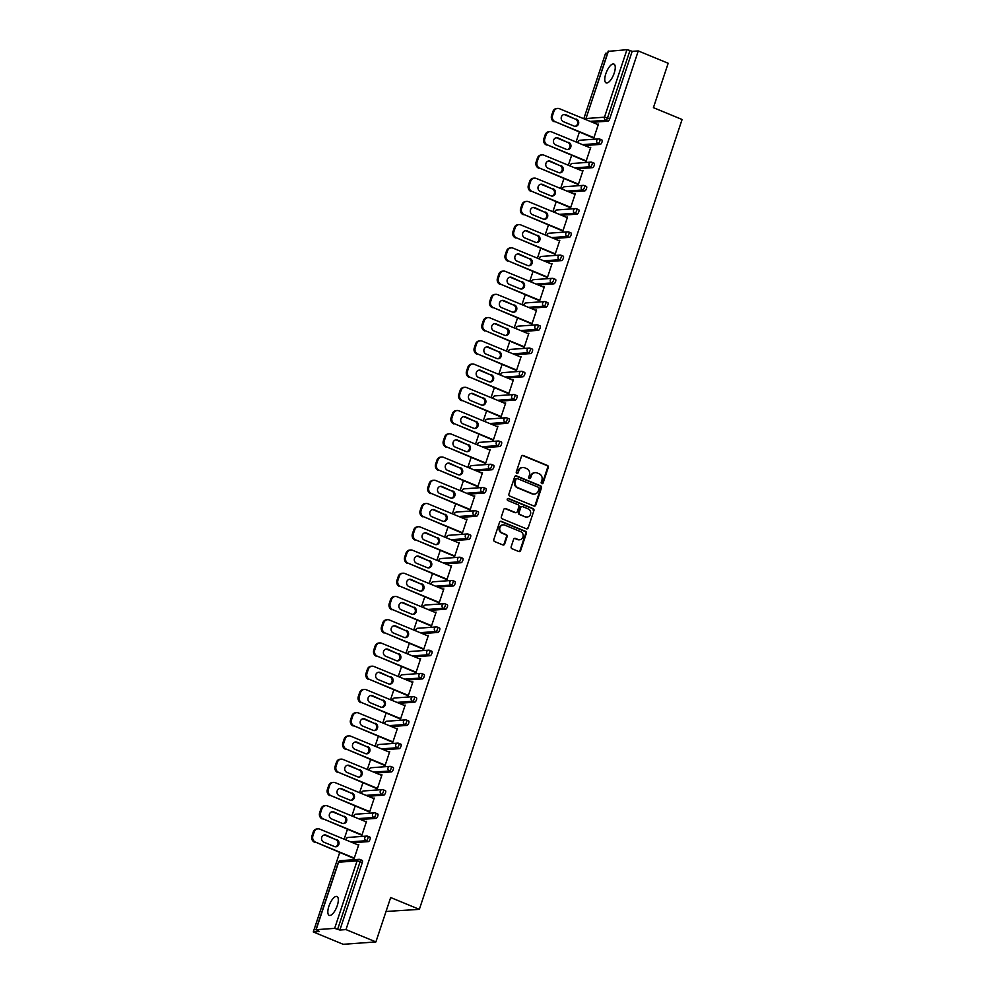 <?xml version="1.0" encoding="UTF-8"?>
<svg xmlns="http://www.w3.org/2000/svg" width="994" height="994" viewBox="0 0 994 994"><rect width="100%" height="100%" fill="white"/><g stroke="black" fill="none" stroke-linecap="round" stroke-linejoin="round"><path stroke-width="1.49" d="M541.817 483.643A1.093 0.994 85.8 0 0 543.097 483.009L548.266 467.478A1.566 1.429 85.8 0 0 547.421 465.465L523.279 455.513A1.566 1.429 85.8 0 0 521.452 456.42L516.284 471.951A1.093 0.994 85.8 0 0 517.302 473.43A1.093 0.994 85.8 0 0 518.16 472.734L518.831 470.721A5.007 4.56 85.8 0 1 524.683 467.801L526.696 468.634A5.007 4.56 85.8 0 1 529.429 475.082L528.758 477.095A1.093 0.994 85.8 0 0 529.777 478.574A1.093 0.994 85.8 0 0 530.634 477.865L531.305 475.865A5.007 4.56 85.8 0 1 537.145 472.945L539.158 473.778A5.007 4.56 85.8 0 1 541.892 480.226L541.221 482.239A1.093 0.994 85.8 0 0 541.817 483.643M541.916 483.68A1.093 0.994 85.8 0 0 542.451 483.059L547.619 467.528A1.566 1.429 85.8 0 0 546.762 465.503L522.633 455.55A1.566 1.429 85.8 0 0 522.359 455.476M516.979 473.392A1.093 0.994 85.8 0 0 517.514 472.771L518.831 470.721M529.442 478.536A1.093 0.994 85.8 0 0 529.976 477.915L531.305 475.865M337.264 905.633A10.201 3.814 -67.6 0 0 336.966 896.513A10.201 3.814 -67.6 0 0 328.89 906.242A10.201 3.814 -67.6 0 0 329.188 915.362A10.201 3.814 -67.6 0 0 337.264 905.633M614.193 73.158A10.201 3.814 -67.6 0 0 613.894 64.038A10.201 3.814 -67.6 0 0 605.818 73.767A10.201 3.814 -67.6 0 0 606.116 82.887A10.201 3.814 -67.6 0 0 614.193 73.158M511.164 546.712A1.566 1.429 85.8 0 0 512.022 548.725L518.793 551.521A1.566 1.429 85.8 0 0 520.62 550.601L526.36 533.356A1.566 1.429 85.8 0 0 525.503 531.33L501.374 521.378A1.566 1.429 85.8 0 0 499.547 522.297L493.807 539.543A1.566 1.429 85.8 0 0 494.652 541.568L502.84 544.936A1.566 1.429 85.8 0 0 504.666 544.029L507.114 536.648A1.566 1.429 85.8 0 0 506.269 534.623L502.206 532.958A4.187 3.814 85.8 0 1 503.212 524.869A4.187 3.814 85.8 0 1 504.815 525.13L520.694 531.678A4.187 3.814 85.8 0 1 519.7 539.767A4.187 3.814 85.8 0 1 518.098 539.506L515.451 538.413A1.566 1.429 85.8 0 0 513.625 539.32L511.164 546.712M638.272 50.93L668.179 63.268L653.418 107.663L682.095 119.491L419.344 909.361L390.667 897.532L375.894 941.927L345.987 929.589L638.272 50.93L632.159 51.377L629.972 50.47L607.52 117.963L609.707 118.858L632.159 51.377M533.915 506.033A1.566 1.429 85.8 0 0 535.741 505.126L541.481 487.868A1.566 1.429 85.8 0 0 540.624 485.855L516.495 475.902A1.566 1.429 85.8 0 0 514.668 476.822L508.928 494.068A1.566 1.429 85.8 0 0 509.785 496.081L533.915 506.033M533.915 510.618L528.174 527.864A1.566 1.429 85.8 0 1 526.348 528.783L502.218 518.831A1.566 1.429 85.8 0 1 501.361 516.805L503.821 509.425A1.566 1.429 85.8 0 1 505.648 508.518L515.439 512.556A1.566 1.429 85.8 0 0 517.265 511.637L518.893 506.741A1.566 1.429 85.8 0 0 518.036 504.728L507.847 500.529A1.093 0.994 85.8 0 1 508.108 498.416A1.093 0.994 85.8 0 1 508.53 498.479L533.07 508.593A1.566 1.429 85.8 0 1 533.915 510.618L528.174 527.864M386.02 911.473L419.344 909.361M608.34 51.34L626.941 49.7L629.972 50.47M607.545 53.167L605.57 53.303L583.801 118.746M375.894 941.927L343.191 944.3L313.284 931.962L339.687 852.579M345.987 929.589L339.873 930.036L334.655 928.359L316.142 929.701L319.397 931.515L313.284 931.962M344.148 839.197L347.428 829.331M351.876 815.95L355.156 806.097M359.604 792.715L362.885 782.85M367.333 769.48L370.613 759.615M375.061 746.233L378.341 736.368M382.802 722.998L386.082 713.133M390.53 699.751L393.81 689.898M398.259 676.516L401.539 666.651M405.987 653.269L409.267 643.416M413.728 630.034L417.008 620.169M421.456 606.787L424.736 596.934M429.184 583.553L432.465 573.687M436.913 560.318L440.193 550.452M444.641 537.071L447.921 527.218M452.382 513.836L455.662 503.97M460.11 490.589L463.39 480.736M467.839 467.354L471.119 457.488M475.567 444.107L478.847 434.254M483.295 420.872L486.575 411.007M491.036 397.637L494.316 387.772M498.764 374.39L502.045 364.525M506.493 351.155L509.773 341.29M514.221 327.908L517.501 318.055M521.962 304.673L525.242 294.808M529.69 281.426L532.97 271.573M537.419 258.192L540.699 248.326M545.147 234.944L548.427 225.091M552.875 211.71L556.155 201.844M560.616 188.475L563.896 178.609M568.344 165.228L571.625 155.375M576.073 141.993L579.353 132.127M598.313 124.536L597.469 124.188L598.45 124.113L593.741 138.265L592.958 137.744M362.077 860.382A2.386 0.895 112.4 0 1 362.251 860.406A2.386 0.895 112.4 0 1 362.313 862.543L360.126 861.649L337.687 929.129M339.873 930.036L362.313 862.543M609.707 118.858A2.386 0.895 112.4 0 1 607.98 121.169L592.412 122.299M369.805 837.147A2.386 0.895 112.4 0 1 369.979 837.172A2.386 0.895 112.4 0 1 370.054 839.309A2.386 0.895 112.4 0 1 368.327 841.607L352.746 842.738M377.546 813.9A2.386 0.895 112.4 0 1 377.708 813.924A2.386 0.895 112.4 0 1 377.782 816.062A2.386 0.895 112.4 0 1 376.055 818.373L360.487 819.503M385.274 790.665A2.386 0.895 112.4 0 1 385.436 790.69A2.386 0.895 112.4 0 1 385.51 792.827A2.386 0.895 112.4 0 1 383.783 795.138L368.215 796.269M393.003 767.418A2.386 0.895 112.4 0 1 393.177 767.443A2.386 0.895 112.4 0 1 393.239 769.592A2.386 0.895 112.4 0 1 391.512 771.891L375.943 773.021M400.731 744.183A2.386 0.895 112.4 0 1 400.905 744.208A2.386 0.895 112.4 0 1 400.967 746.345A2.386 0.895 112.4 0 1 399.253 748.656L383.672 749.787M408.459 720.948A2.386 0.895 112.4 0 1 408.633 720.973A2.386 0.895 112.4 0 1 408.708 723.11A2.386 0.895 112.4 0 1 406.981 725.409L391.4 726.539M416.2 697.701A2.386 0.895 112.4 0 1 416.362 697.726A2.386 0.895 112.4 0 1 416.436 699.863A2.386 0.895 112.4 0 1 414.709 702.174L399.141 703.305M423.929 674.466A2.386 0.895 112.4 0 1 424.09 674.491A2.386 0.895 112.4 0 1 424.165 676.628A2.386 0.895 112.4 0 1 422.438 678.927L406.869 680.058M431.657 651.219A2.386 0.895 112.4 0 1 431.831 651.244A2.386 0.895 112.4 0 1 431.893 653.381A2.386 0.895 112.4 0 1 430.166 655.692L414.597 656.823M439.385 627.984A2.386 0.895 112.4 0 1 439.559 628.009A2.386 0.895 112.4 0 1 439.621 630.146A2.386 0.895 112.4 0 1 437.907 632.445L422.326 633.588M447.126 604.737A2.386 0.895 112.4 0 1 447.288 604.762A2.386 0.895 112.4 0 1 447.362 606.899A2.386 0.895 112.4 0 1 445.635 609.21L430.054 610.341M454.854 581.502A2.386 0.895 112.4 0 1 455.016 581.527A2.386 0.895 112.4 0 1 455.09 583.664A2.386 0.895 112.4 0 1 453.363 585.975L437.795 587.106M462.583 558.255A2.386 0.895 112.4 0 1 462.744 558.28A2.386 0.895 112.4 0 1 462.819 560.43A2.386 0.895 112.4 0 1 461.092 562.728L445.523 563.859M470.311 535.02A2.386 0.895 112.4 0 1 470.485 535.045A2.386 0.895 112.4 0 1 470.547 537.182A2.386 0.895 112.4 0 1 468.82 539.493L453.252 540.624M478.039 511.786A2.386 0.895 112.4 0 1 478.213 511.811A2.386 0.895 112.4 0 1 478.276 513.948A2.386 0.895 112.4 0 1 476.561 516.246L460.98 517.377M485.78 488.539A2.386 0.895 112.4 0 1 485.942 488.563A2.386 0.895 112.4 0 1 486.016 490.701A2.386 0.895 112.4 0 1 484.289 493.012L468.708 494.142M493.509 465.304A2.386 0.895 112.4 0 1 493.67 465.329A2.386 0.895 112.4 0 1 493.745 467.466A2.386 0.895 112.4 0 1 492.018 469.764L476.449 470.895M501.237 442.057A2.386 0.895 112.4 0 1 501.411 442.082A2.386 0.895 112.4 0 1 501.473 444.219A2.386 0.895 112.4 0 1 499.746 446.53L484.177 447.66M508.965 418.822A2.386 0.895 112.4 0 1 509.139 418.847A2.386 0.895 112.4 0 1 509.201 420.984A2.386 0.895 112.4 0 1 507.487 423.295L491.906 424.426M516.694 395.575A2.386 0.895 112.4 0 1 516.868 395.6A2.386 0.895 112.4 0 1 516.942 397.749A2.386 0.895 112.4 0 1 515.215 400.048L499.634 401.178M524.434 372.34A2.386 0.895 112.4 0 1 524.596 372.365A2.386 0.895 112.4 0 1 524.67 374.502A2.386 0.895 112.4 0 1 522.943 376.813L507.375 377.944M532.163 349.105A2.386 0.895 112.4 0 1 532.324 349.13A2.386 0.895 112.4 0 1 532.399 351.267A2.386 0.895 112.4 0 1 530.672 353.566L515.103 354.696M539.891 325.858A2.386 0.895 112.4 0 1 540.065 325.883A2.386 0.895 112.4 0 1 540.127 328.02A2.386 0.895 112.4 0 1 538.4 330.331L522.832 331.462M547.619 302.623A2.386 0.895 112.4 0 1 547.793 302.648A2.386 0.895 112.4 0 1 547.856 304.785A2.386 0.895 112.4 0 1 546.141 307.084L530.56 308.215M555.348 279.376A2.386 0.895 112.4 0 1 555.522 279.401A2.386 0.895 112.4 0 1 555.596 281.538A2.386 0.895 112.4 0 1 553.869 283.849L538.288 284.98M563.089 256.141A2.386 0.895 112.4 0 1 563.25 256.166A2.386 0.895 112.4 0 1 563.325 258.303A2.386 0.895 112.4 0 1 561.598 260.602L546.029 261.745M570.817 232.894A2.386 0.895 112.4 0 1 570.978 232.919A2.386 0.895 112.4 0 1 571.053 235.056A2.386 0.895 112.4 0 1 569.326 237.367L553.757 238.498M578.545 209.659A2.386 0.895 112.4 0 1 578.719 209.684A2.386 0.895 112.4 0 1 578.781 211.821A2.386 0.895 112.4 0 1 577.054 214.132L561.486 215.263M586.274 186.412A2.386 0.895 112.4 0 1 586.448 186.437A2.386 0.895 112.4 0 1 586.51 188.587A2.386 0.895 112.4 0 1 584.795 190.885L569.214 192.016M594.014 163.178A2.386 0.895 112.4 0 1 594.176 163.202A2.386 0.895 112.4 0 1 594.25 165.339A2.386 0.895 112.4 0 1 592.523 167.651L576.942 168.781M601.743 139.943A2.386 0.895 112.4 0 1 601.904 139.968A2.386 0.895 112.4 0 1 601.979 142.105A2.386 0.895 112.4 0 1 600.252 144.403L584.683 145.534M585.23 160.978L586.013 161.5L590.722 147.348L589.678 147.597M577.502 184.225L578.284 184.747L582.993 170.595L581.95 170.844M569.773 207.46L570.556 207.982L575.265 193.83L574.221 194.078M562.032 230.707L562.815 231.229L567.524 217.077L566.493 217.326M554.304 253.942L555.087 254.464L559.796 240.312L558.752 240.56M546.576 277.177L547.359 277.711L552.068 263.559L551.024 263.808M538.847 300.424L539.63 300.946L544.339 286.794L543.296 287.042M531.119 323.659L531.902 324.181L536.598 310.029L535.567 310.277M523.378 346.906L524.161 347.428L528.87 333.276L527.839 333.524M515.65 370.141L516.433 370.663L521.142 356.511L520.098 356.759M507.922 393.388L508.704 393.91L513.413 379.758L512.37 380.006M500.193 416.623L500.976 417.145L505.685 402.992L504.641 403.241M492.465 439.857L493.248 440.392L497.944 426.24L496.913 426.488M484.724 463.105L485.507 463.626L490.216 449.474L489.185 449.723M476.996 486.339L477.779 486.874L482.488 472.722L481.444 472.97M469.267 509.587L470.05 510.108L474.759 495.956L473.716 496.205M461.539 532.821L462.322 533.343L467.031 519.191L465.987 519.44M453.798 556.068L454.581 556.59L459.29 542.438L458.259 542.687M446.07 579.303L446.853 579.825L451.562 565.673L450.518 565.921M438.342 602.55L439.124 603.072L443.833 588.92L442.79 589.169M430.613 625.785L431.396 626.307L436.105 612.155L435.061 612.403M422.885 649.02L423.668 649.554L428.377 635.402L427.333 635.651M415.144 672.267L415.927 672.789L420.636 658.637L419.605 658.885M407.416 695.502L408.199 696.024L412.908 681.872L411.864 682.12M399.687 718.749L400.47 719.271L405.179 705.119L404.136 705.367M391.959 741.984L392.742 742.506L397.451 728.354L396.407 728.602M384.231 765.231L385.013 765.753L389.71 751.601L388.679 751.849M376.49 788.466L377.273 788.987L381.982 774.835L380.951 775.084M368.762 811.7L369.544 812.235L374.253 798.083L373.21 798.331M361.033 834.948L361.816 835.469L366.525 821.317L365.481 821.566M353.305 858.182L354.088 858.717L358.797 844.565L357.753 844.813M589.74 147.423L590.585 147.771M582.012 170.67L582.857 171.005M574.284 193.905L575.116 194.252M566.543 217.139L567.388 217.487M558.814 240.386L559.659 240.734M551.086 263.621L551.931 263.969M543.358 286.868L544.203 287.216M535.629 310.103L536.462 310.451M527.889 333.35L528.733 333.698M520.16 356.585L521.005 356.933M512.432 379.82L513.277 380.168M504.703 403.067L505.536 403.415M496.963 426.302L497.808 426.65M489.234 449.549L490.079 449.897M481.506 472.784L482.351 473.132M473.778 496.031L474.623 496.379M466.049 519.266L466.882 519.613M458.309 542.513L459.153 542.848M450.58 565.748L451.425 566.095M442.852 588.982L443.697 589.33M435.123 612.229L435.968 612.577M427.395 635.464L428.228 635.812M419.654 658.711L420.499 659.059M411.926 681.946L412.771 682.294M404.198 705.193L405.043 705.541M396.469 728.428L397.302 728.776M388.741 751.663L389.573 752.011M381 774.91L381.845 775.258M373.272 798.145L374.117 798.493M365.543 821.392L366.388 821.74M357.815 844.627L358.648 844.975M534.909 472.672A5.007 4.56 85.8 0 0 530.647 475.902M522.434 467.528A5.007 4.56 85.8 0 0 518.185 470.771M534.188 506.12A1.566 1.429 85.8 0 0 535.095 505.176L540.835 487.917A1.566 1.429 85.8 0 0 539.978 485.904L515.849 475.952A1.566 1.429 85.8 0 0 515.575 475.877M539.071 488.713A1.093 0.994 85.8 0 0 538.475 487.296L517.29 478.561A1.093 0.994 85.8 0 0 516.01 479.195L515.302 481.32A5.007 4.56 85.8 0 0 518.036 487.768L532.523 493.745A5.007 4.56 85.8 0 0 538.363 490.825L539.071 488.713M516.545 478.574A1.093 0.994 85.8 0 0 515.364 479.245L516.01 479.195M534.113 494.068A5.007 4.56 85.8 0 1 531.865 493.782L517.389 487.818A5.007 4.56 85.8 0 1 514.656 481.369L515.364 479.245M526.621 528.858A1.566 1.429 85.8 0 0 527.528 527.913M515.712 512.631A1.566 1.429 85.8 0 1 514.78 512.593L505.002 508.568A1.566 1.429 85.8 0 0 504.728 508.481M533.269 510.655A1.566 1.429 85.8 0 0 532.411 508.642L507.872 498.528A1.093 0.994 85.8 0 0 507.785 498.491M525.59 516.743A4.187 3.814 85.8 0 0 530.672 513.438A4.187 3.814 85.8 0 0 528.199 508.916L522.596 506.605A1.566 1.429 85.8 0 0 520.769 507.524L519.141 512.419A1.566 1.429 85.8 0 0 519.999 514.432L524.944 516.793A4.187 3.814 85.8 0 0 526.87 517.004M521.676 506.58A1.566 1.429 85.8 0 0 520.123 507.561L520.769 507.524M524.944 516.793L519.34 514.482A1.566 1.429 85.8 0 1 518.483 512.469L520.123 507.561M519.377 539.779A4.187 3.814 85.8 0 1 517.439 539.556L514.793 538.462A1.566 1.429 85.8 0 0 514.519 538.388M502.877 524.907A4.187 3.814 85.8 0 0 501.56 533.008L502.206 532.958M503.101 545.01A1.566 1.429 85.8 0 0 504.008 544.078L506.468 536.685A1.566 1.429 85.8 0 0 505.611 534.673L501.56 533.008M519.054 551.595A1.566 1.429 85.8 0 0 519.961 550.651L525.702 533.393A1.566 1.429 85.8 0 0 524.844 531.38L500.715 521.428A1.566 1.429 85.8 0 0 500.442 521.353M552.9 111.564L551.558 115.59L552.54 115.515L553.882 111.49L552.9 111.564A4.784 4.361 -94.2 0 1 556.652 108.483L557.634 108.408A4.784 4.361 85.8 0 0 553.882 111.49M552.54 115.515A4.784 4.361 85.8 0 0 555.149 121.678L593.803 138.091M554.167 121.74A4.784 4.361 -94.2 0 1 551.558 115.59M563.859 114.546A3.74 3.417 -94.2 0 1 564.803 114.77L575.451 119.168A3.74 3.417 -94.2 0 1 575.041 126.325M557.634 108.408A4.784 4.361 85.8 0 1 559.46 108.706L598.251 124.71M555.149 121.678L593.94 137.669M576.433 119.094A3.74 3.417 -94.2 0 1 575.538 126.337A3.74 3.417 -94.2 0 1 574.11 126.101L563.449 121.703A3.74 3.417 -94.2 0 1 564.343 114.472A3.74 3.417 -94.2 0 1 565.785 114.708L575.451 119.168M545.172 134.799L543.83 138.825L544.811 138.75L546.153 134.737L545.172 134.799A4.784 4.361 -94.2 0 1 548.924 131.73L549.893 131.655A4.784 4.361 85.8 0 0 546.153 134.737M544.811 138.75A4.784 4.361 85.8 0 0 547.421 144.913L586.075 161.326M546.439 144.987A4.784 4.361 -94.2 0 1 543.83 138.825M556.131 137.781A3.74 3.417 -94.2 0 1 557.062 138.017L567.723 142.415A3.74 3.417 -94.2 0 1 567.313 149.572M549.893 131.655A4.784 4.361 85.8 0 1 551.732 131.953L590.523 147.944M547.421 144.913L586.212 160.904M568.705 142.341A3.74 3.417 -94.2 0 1 567.81 149.572A3.74 3.417 -94.2 0 1 566.369 149.336L555.721 144.95A3.74 3.417 -94.2 0 1 556.615 137.706A3.74 3.417 -94.2 0 1 558.044 137.942L567.723 142.415M537.431 158.046L536.101 162.059L537.083 161.997L538.413 157.971L537.431 158.046A4.784 4.361 -94.2 0 1 541.183 154.965L542.165 154.89A4.784 4.361 85.8 0 0 538.413 157.971M537.083 161.997A4.784 4.361 85.8 0 0 539.692 168.148L578.346 184.573M538.711 168.222A4.784 4.361 -94.2 0 1 536.101 162.059M548.39 161.028A3.74 3.417 -94.2 0 1 549.334 161.252L559.995 165.65A3.74 3.417 -94.2 0 1 559.585 172.807M542.165 154.89A4.784 4.361 85.8 0 1 544.004 155.188L582.795 171.192M539.692 168.148L578.483 184.151M560.976 165.576A3.74 3.417 -94.2 0 1 560.082 172.819A3.74 3.417 -94.2 0 1 558.64 172.583L547.992 168.185A3.74 3.417 -94.2 0 1 548.887 160.953A3.74 3.417 -94.2 0 1 550.316 161.19L559.995 165.65M529.703 181.281L528.373 185.306L529.342 185.232L530.684 181.206L529.703 181.281A4.784 4.361 -94.2 0 1 533.455 178.199L534.437 178.137A4.784 4.361 85.8 0 0 530.684 181.206M529.342 185.232A4.784 4.361 85.8 0 0 531.964 191.395L570.606 207.808M530.982 191.469A4.784 4.361 -94.2 0 1 528.373 185.306M540.661 184.263A3.74 3.417 -94.2 0 1 541.606 184.499L552.254 188.885A3.74 3.417 -94.2 0 1 551.856 196.054M534.437 178.137A4.784 4.361 85.8 0 1 536.275 178.435L575.066 194.426M531.964 191.395L570.755 207.386M553.236 188.823A3.74 3.417 -94.2 0 1 552.353 196.054A3.74 3.417 -94.2 0 1 550.912 195.818L540.251 191.432A3.74 3.417 -94.2 0 1 541.146 184.188A3.74 3.417 -94.2 0 1 542.587 184.424L552.254 188.885M521.974 204.528L520.632 208.541L521.614 208.479L522.956 204.453L521.974 204.528A4.784 4.361 -94.2 0 1 525.727 201.447L526.708 201.372A4.784 4.361 85.8 0 0 522.956 204.453M521.614 208.479A4.784 4.361 85.8 0 0 524.223 214.629L562.877 231.043M523.242 214.704A4.784 4.361 -94.2 0 1 520.632 208.541M532.933 207.51A3.74 3.417 -94.2 0 1 533.877 207.734L544.526 212.132A3.74 3.417 -94.2 0 1 544.128 219.289M526.708 201.372A4.784 4.361 85.8 0 1 528.535 201.67L567.326 217.674M524.223 214.629L563.014 230.633M545.507 212.057A3.74 3.417 -94.2 0 1 544.613 219.289A3.74 3.417 -94.2 0 1 543.184 219.065L532.523 214.667A3.74 3.417 -94.2 0 1 533.418 207.435A3.74 3.417 -94.2 0 1 534.859 207.671L544.526 212.132M514.246 227.763L512.904 231.788L513.886 231.714L515.227 227.688L514.246 227.763A4.784 4.361 -94.2 0 1 517.998 224.681L518.98 224.619A4.784 4.361 85.8 0 0 515.227 227.688M513.886 231.714A4.784 4.361 85.8 0 0 516.495 237.877L555.149 254.29M515.513 237.939A4.784 4.361 -94.2 0 1 512.904 231.788M525.205 230.745A3.74 3.417 -94.2 0 1 526.149 230.981L536.797 235.367A3.74 3.417 -94.2 0 1 536.387 242.536M518.98 224.619A4.784 4.361 85.8 0 1 520.806 224.917L559.597 240.908M516.495 237.877L555.286 253.868M537.779 235.305A3.74 3.417 -94.2 0 1 536.884 242.536A3.74 3.417 -94.2 0 1 535.455 242.3L524.795 237.901A3.74 3.417 -94.2 0 1 525.689 230.67A3.74 3.417 -94.2 0 1 527.131 230.906L536.797 235.367M506.518 250.997L505.176 255.023L506.157 254.949L507.499 250.935L506.518 250.997A4.784 4.361 -94.2 0 1 510.257 247.928L511.239 247.854A4.784 4.361 85.8 0 0 507.499 250.935M506.157 254.949A4.784 4.361 85.8 0 0 508.766 261.111L547.421 277.525M507.785 261.186A4.784 4.361 -94.2 0 1 505.176 255.023M517.464 253.992A3.74 3.417 -94.2 0 1 518.408 254.215L529.069 258.614A3.74 3.417 -94.2 0 1 528.659 265.771M511.239 247.854A4.784 4.361 85.8 0 1 513.078 248.152L551.869 264.155M508.766 261.111L547.557 277.115M530.051 258.539A3.74 3.417 -94.2 0 1 529.156 265.771A3.74 3.417 -94.2 0 1 527.715 265.547L517.066 261.149A3.74 3.417 -94.2 0 1 517.961 253.917A3.74 3.417 -94.2 0 1 519.39 254.141L529.069 258.614M498.777 274.245L497.447 278.27L498.429 278.196L499.758 274.17L498.777 274.245A4.784 4.361 -94.2 0 1 502.529 271.163L503.511 271.089A4.784 4.361 85.8 0 0 499.758 274.17M498.429 278.196A4.784 4.361 85.8 0 0 501.038 284.359L539.692 300.772M500.057 284.421A4.784 4.361 -94.2 0 1 497.447 278.27M509.736 277.227A3.74 3.417 -94.2 0 1 510.68 277.463L521.341 281.849A3.74 3.417 -94.2 0 1 520.931 289.005M503.511 271.089A4.784 4.361 85.8 0 1 505.35 271.387L544.14 287.39M501.038 284.359L539.829 300.35M522.322 281.774A3.74 3.417 -94.2 0 1 521.428 289.018A3.74 3.417 -94.2 0 1 519.986 288.782L509.338 284.383A3.74 3.417 -94.2 0 1 510.233 277.152A3.74 3.417 -94.2 0 1 511.661 277.388L521.341 281.849M491.048 297.479L489.707 301.505L490.688 301.43L492.03 297.417L491.048 297.479A4.784 4.361 -94.2 0 1 494.801 294.41L495.782 294.336A4.784 4.361 85.8 0 0 492.03 297.417M490.688 301.43A4.784 4.361 85.8 0 0 493.31 307.593L531.952 324.007M492.328 307.668A4.784 4.361 -94.2 0 1 489.707 301.505M502.007 300.461A3.74 3.417 -94.2 0 1 502.952 300.697L513.6 305.096A3.74 3.417 -94.2 0 1 513.202 312.253M495.782 294.336A4.784 4.361 85.8 0 1 497.621 294.634L536.412 310.625M493.31 307.593L532.101 323.597M514.581 305.021A3.74 3.417 -94.2 0 1 513.687 312.253A3.74 3.417 -94.2 0 1 512.258 312.017L501.597 307.631A3.74 3.417 -94.2 0 1 502.492 300.387A3.74 3.417 -94.2 0 1 503.933 300.623L513.6 305.096M483.32 320.727L481.978 324.752L482.96 324.678L484.302 320.652L483.32 320.727A4.784 4.361 -94.2 0 1 487.072 317.645L488.054 317.571A4.784 4.361 85.8 0 0 484.302 320.652M482.96 324.678A4.784 4.361 85.8 0 0 485.569 330.828L524.223 347.254M484.587 330.903A4.784 4.361 -94.2 0 1 481.978 324.752M494.279 323.709A3.74 3.417 -94.2 0 1 495.223 323.932L505.871 328.331A3.74 3.417 -94.2 0 1 505.474 335.487M488.054 317.571A4.784 4.361 85.8 0 1 489.88 317.869L528.671 333.872M485.569 330.828L524.36 346.831M506.853 328.256A3.74 3.417 -94.2 0 1 505.958 335.5A3.74 3.417 -94.2 0 1 504.53 335.264L493.869 330.865A3.74 3.417 -94.2 0 1 494.763 323.634A3.74 3.417 -94.2 0 1 496.205 323.87L505.871 328.331M475.592 343.961L474.25 347.987L475.231 347.912L476.573 343.887L475.592 343.961A4.784 4.361 -94.2 0 1 479.344 340.892L480.326 340.818A4.784 4.361 85.8 0 0 476.573 343.887M475.231 347.912A4.784 4.361 85.8 0 0 477.841 354.075L516.495 370.489M476.859 354.15A4.784 4.361 -94.2 0 1 474.25 347.987M486.551 346.943A3.74 3.417 -94.2 0 1 487.495 347.179L498.143 351.565A3.74 3.417 -94.2 0 1 497.733 358.735M480.326 340.818A4.784 4.361 85.8 0 1 482.152 341.116L520.943 357.107M477.841 354.075L516.631 370.066M499.125 351.503A3.74 3.417 -94.2 0 1 498.23 358.735A3.74 3.417 -94.2 0 1 496.789 358.499L486.141 354.112A3.74 3.417 -94.2 0 1 487.035 346.869A3.74 3.417 -94.2 0 1 488.464 347.105L498.143 351.565M467.863 367.208L466.521 371.222L467.503 371.16L468.833 367.134L467.863 367.208A4.784 4.361 -94.2 0 1 471.603 364.127L472.585 364.053A4.784 4.361 85.8 0 0 468.833 367.134M467.503 371.16A4.784 4.361 85.8 0 0 470.112 377.31L508.766 393.736M469.131 377.385A4.784 4.361 -94.2 0 1 466.521 371.222M478.81 370.19A3.74 3.417 -94.2 0 1 479.754 370.414L490.415 374.813A3.74 3.417 -94.2 0 1 490.005 381.969M472.585 364.053A4.784 4.361 85.8 0 1 474.424 364.351L513.215 380.354M470.112 377.31L508.903 393.313M491.396 374.738A3.74 3.417 -94.2 0 1 490.502 381.982A3.74 3.417 -94.2 0 1 489.06 381.746L478.412 377.347A3.74 3.417 -94.2 0 1 479.307 370.116A3.74 3.417 -94.2 0 1 480.736 370.352L490.415 374.813M460.123 390.443L458.793 394.469L459.775 394.394L461.104 390.369L460.123 390.443A4.784 4.361 -94.2 0 1 463.875 387.362L464.857 387.3A4.784 4.361 85.8 0 0 461.104 390.369M459.775 394.394A4.784 4.361 85.8 0 0 462.384 400.557L501.026 416.971M461.402 400.632A4.784 4.361 -94.2 0 1 458.793 394.469M471.081 393.425A3.74 3.417 -94.2 0 1 472.026 393.661L482.686 398.047A3.74 3.417 -94.2 0 1 482.276 405.217M464.857 387.3A4.784 4.361 85.8 0 1 466.695 387.598L505.486 403.589M462.384 400.557L501.175 416.548M483.656 397.985A3.74 3.417 -94.2 0 1 482.773 405.217A3.74 3.417 -94.2 0 1 481.332 404.98L470.684 400.594A3.74 3.417 -94.2 0 1 471.566 393.351A3.74 3.417 -94.2 0 1 473.007 393.587L482.686 398.047M452.394 413.69L451.052 417.704L452.034 417.642L453.376 413.616L452.394 413.69A4.784 4.361 -94.2 0 1 456.147 410.609L457.128 410.534A4.784 4.361 85.8 0 0 453.376 413.616M452.034 417.642A4.784 4.361 85.8 0 0 454.643 423.792L493.297 440.205M453.674 423.866A4.784 4.361 -94.2 0 1 451.052 417.704M463.353 416.672A3.74 3.417 -94.2 0 1 464.297 416.896L474.946 421.294A3.74 3.417 -94.2 0 1 474.548 428.451M457.128 410.534A4.784 4.361 85.8 0 1 458.955 410.833L497.745 426.836M454.643 423.792L493.434 439.795M475.927 421.22A3.74 3.417 -94.2 0 1 475.033 428.451A3.74 3.417 -94.2 0 1 473.604 428.228L462.943 423.829A3.74 3.417 -94.2 0 1 463.838 416.598A3.74 3.417 -94.2 0 1 465.279 416.821L474.946 421.294M444.666 436.925L443.324 440.951L444.306 440.876L445.647 436.851L444.666 436.925A4.784 4.361 -94.2 0 1 448.418 433.844L449.4 433.782A4.784 4.361 85.8 0 0 445.647 436.851M444.306 440.876A4.784 4.361 85.8 0 0 446.915 447.039L485.569 463.452M445.933 447.101A4.784 4.361 -94.2 0 1 443.324 440.951M455.625 439.907A3.74 3.417 -94.2 0 1 456.569 440.143L467.217 444.529A3.74 3.417 -94.2 0 1 466.807 451.698M449.4 433.782A4.784 4.361 85.8 0 1 451.226 434.08L490.017 450.071M446.915 447.039L485.706 463.03M468.199 444.455A3.74 3.417 -94.2 0 1 467.304 451.698A3.74 3.417 -94.2 0 1 465.875 451.462L455.215 447.064A3.74 3.417 -94.2 0 1 456.109 439.833A3.74 3.417 -94.2 0 1 457.551 440.069L467.217 444.529M436.938 460.16L435.596 464.186L436.577 464.111L437.919 460.098L436.938 460.16A4.784 4.361 -94.2 0 1 440.69 457.091L441.671 457.016A4.784 4.361 85.8 0 0 437.919 460.098M436.577 464.111A4.784 4.361 85.8 0 0 439.186 470.274L477.841 486.687M438.205 470.348A4.784 4.361 -94.2 0 1 435.596 464.186M447.896 463.154A3.74 3.417 -94.2 0 1 448.828 463.378L459.489 467.776A3.74 3.417 -94.2 0 1 459.079 474.933M441.671 457.016A4.784 4.361 85.8 0 1 443.498 457.315L482.289 473.306M439.186 470.274L477.977 486.277M460.471 467.702A3.74 3.417 -94.2 0 1 459.576 474.933A3.74 3.417 -94.2 0 1 458.135 474.697L447.486 470.311A3.74 3.417 -94.2 0 1 448.381 463.08A3.74 3.417 -94.2 0 1 449.81 463.303L459.489 467.776M429.197 483.407L427.867 487.433L428.849 487.358L430.178 483.332L429.197 483.407A4.784 4.361 -94.2 0 1 432.949 480.326L433.931 480.251A4.784 4.361 85.8 0 0 430.178 483.332M428.849 487.358A4.784 4.361 85.8 0 0 431.458 493.521L470.112 509.934M430.477 493.583A4.784 4.361 -94.2 0 1 427.867 487.433M440.156 486.389A3.74 3.417 -94.2 0 1 441.1 486.613L451.761 491.011A3.74 3.417 -94.2 0 1 451.351 498.168M433.931 480.251A4.784 4.361 85.8 0 1 435.77 480.549L474.56 496.553M431.458 493.521L470.249 509.512M452.742 490.937A3.74 3.417 -94.2 0 1 451.848 498.18A3.74 3.417 -94.2 0 1 450.406 497.944L439.758 493.546A3.74 3.417 -94.2 0 1 440.653 486.314A3.74 3.417 -94.2 0 1 442.082 486.551L451.761 491.011M421.468 506.642L420.139 510.667L421.108 510.593L422.45 506.58L421.468 506.642A4.784 4.361 -94.2 0 1 425.221 503.573L426.202 503.498A4.784 4.361 85.8 0 0 422.45 506.58M421.108 510.593A4.784 4.361 85.8 0 0 423.73 516.756L462.372 533.169M422.748 516.83A4.784 4.361 -94.2 0 1 420.139 510.667M432.427 509.624A3.74 3.417 -94.2 0 1 433.372 509.86L444.02 514.258A3.74 3.417 -94.2 0 1 443.622 521.415M426.202 503.498A4.784 4.361 85.8 0 1 428.041 503.796L466.832 519.787M423.73 516.756L462.521 532.747M445.001 514.184A3.74 3.417 -94.2 0 1 444.119 521.415A3.74 3.417 -94.2 0 1 442.678 521.179L432.03 516.793A3.74 3.417 -94.2 0 1 432.912 509.549A3.74 3.417 -94.2 0 1 434.353 509.785L444.02 514.258M413.74 529.889L412.398 533.902L413.38 533.84L414.722 529.814L413.74 529.889A4.784 4.361 -94.2 0 1 417.492 526.808L418.474 526.733A4.784 4.361 85.8 0 0 414.722 529.814M413.38 533.84A4.784 4.361 85.8 0 0 415.989 539.99L454.643 556.416M415.007 540.065A4.784 4.361 -94.2 0 1 412.398 533.902M424.699 532.871A3.74 3.417 -94.2 0 1 425.643 533.095L436.291 537.493A3.74 3.417 -94.2 0 1 435.894 544.65M418.474 526.733A4.784 4.361 85.8 0 1 420.3 527.031L459.091 543.035M415.989 539.99L454.78 555.994M437.273 537.419A3.74 3.417 -94.2 0 1 436.378 544.662A3.74 3.417 -94.2 0 1 434.95 544.426L424.289 540.028A3.74 3.417 -94.2 0 1 425.183 532.796A3.74 3.417 -94.2 0 1 426.625 533.033L436.291 537.493M406.012 553.124L404.67 557.149L405.651 557.075L406.993 553.049L406.012 553.124A4.784 4.361 -94.2 0 1 409.764 550.042L410.746 549.98A4.784 4.361 85.8 0 0 406.993 553.049M405.651 557.075A4.784 4.361 85.8 0 0 408.261 563.238L446.915 579.651M407.279 563.312A4.784 4.361 -94.2 0 1 404.67 557.149M416.971 556.106A3.74 3.417 -94.2 0 1 417.915 556.342L428.563 560.728A3.74 3.417 -94.2 0 1 428.153 567.897M410.746 549.98A4.784 4.361 85.8 0 1 412.572 550.278L451.363 566.269M408.261 563.238L447.051 579.229M429.545 560.666A3.74 3.417 -94.2 0 1 428.65 567.897A3.74 3.417 -94.2 0 1 427.221 567.661L416.561 563.275A3.74 3.417 -94.2 0 1 417.455 556.031A3.74 3.417 -94.2 0 1 418.896 556.267L428.563 560.728M398.283 576.371L396.941 580.384L397.923 580.322L399.265 576.296L398.283 576.371A4.784 4.361 -94.2 0 1 402.036 573.289L403.005 573.215A4.784 4.361 85.8 0 0 399.265 576.296M397.923 580.322A4.784 4.361 85.8 0 0 400.532 586.472L439.186 602.886M399.551 586.547A4.784 4.361 -94.2 0 1 396.941 580.384M409.242 579.353A3.74 3.417 -94.2 0 1 410.174 579.577L420.835 583.975A3.74 3.417 -94.2 0 1 420.425 591.132M403.005 573.215A4.784 4.361 85.8 0 1 404.844 573.513L443.635 589.517M400.532 586.472L439.323 602.476M421.816 583.9A3.74 3.417 -94.2 0 1 420.922 591.132A3.74 3.417 -94.2 0 1 419.48 590.908L408.832 586.51A3.74 3.417 -94.2 0 1 409.727 579.278A3.74 3.417 -94.2 0 1 411.156 579.514L420.835 583.975M390.543 599.606L389.213 603.631L390.195 603.557L391.524 599.531L390.543 599.606A4.784 4.361 -94.2 0 1 394.295 596.524L395.277 596.462A4.784 4.361 85.8 0 0 391.524 599.531M390.195 603.557A4.784 4.361 85.8 0 0 392.804 609.72L431.458 626.133M391.822 609.782A4.784 4.361 -94.2 0 1 389.213 603.631M401.501 602.588A3.74 3.417 -94.2 0 1 402.446 602.824L413.106 607.21A3.74 3.417 -94.2 0 1 412.696 614.379M395.277 596.462A4.784 4.361 85.8 0 1 397.115 596.76L435.906 612.751M392.804 609.72L431.595 625.711M414.088 607.148A3.74 3.417 -94.2 0 1 413.193 614.379A3.74 3.417 -94.2 0 1 411.752 614.143L401.104 609.744A3.74 3.417 -94.2 0 1 401.998 602.513A3.74 3.417 -94.2 0 1 403.427 602.749L413.106 607.21M382.814 622.84L381.472 626.866L382.454 626.792L383.796 622.778L382.814 622.84A4.784 4.361 -94.2 0 1 386.567 619.771L387.548 619.697A4.784 4.361 85.8 0 0 383.796 622.778M382.454 626.792A4.784 4.361 85.8 0 0 385.076 632.954L423.717 649.368M384.094 633.029A4.784 4.361 -94.2 0 1 381.472 626.866M393.773 625.835A3.74 3.417 -94.2 0 1 394.717 626.058L405.366 630.457A3.74 3.417 -94.2 0 1 404.968 637.614M387.548 619.697A4.784 4.361 85.8 0 1 389.387 619.995L428.178 635.998M385.076 632.954L423.866 648.958M406.347 630.382A3.74 3.417 -94.2 0 1 405.453 637.614A3.74 3.417 -94.2 0 1 404.024 637.39L393.363 632.992A3.74 3.417 -94.2 0 1 394.258 625.76A3.74 3.417 -94.2 0 1 395.699 625.984L405.366 630.457M375.086 646.088L373.744 650.113L374.726 650.039L376.067 646.013L375.086 646.088A4.784 4.361 -94.2 0 1 378.838 643.006L379.82 642.932A4.784 4.361 85.8 0 0 376.067 646.013M374.726 650.039A4.784 4.361 85.8 0 0 377.335 656.202L415.989 672.615M376.353 656.264A4.784 4.361 -94.2 0 1 373.744 650.113M386.045 649.07A3.74 3.417 -94.2 0 1 386.989 649.306L397.637 653.692A3.74 3.417 -94.2 0 1 397.24 660.848M379.82 642.932A4.784 4.361 85.8 0 1 381.646 643.23L420.437 659.233M377.335 656.202L416.126 672.192M398.619 653.617A3.74 3.417 -94.2 0 1 397.724 660.861A3.74 3.417 -94.2 0 1 396.295 660.625L385.635 656.226A3.74 3.417 -94.2 0 1 386.529 648.995A3.74 3.417 -94.2 0 1 387.971 649.231L397.637 653.692M367.358 669.322L366.016 673.348L366.997 673.273L368.339 669.26L367.358 669.322A4.784 4.361 -94.2 0 1 371.11 666.253L372.091 666.179A4.784 4.361 85.8 0 0 368.339 669.26M366.997 673.273A4.784 4.361 85.8 0 0 369.606 679.436L408.261 695.85M368.625 679.511A4.784 4.361 -94.2 0 1 366.016 673.348M378.316 672.304A3.74 3.417 -94.2 0 1 379.261 672.54L389.909 676.939A3.74 3.417 -94.2 0 1 389.499 684.096M372.091 666.179A4.784 4.361 85.8 0 1 373.918 666.477L412.709 682.468M369.606 679.436L408.397 695.44M390.891 676.864A3.74 3.417 -94.2 0 1 389.996 684.096A3.74 3.417 -94.2 0 1 388.555 683.86L377.906 679.474A3.74 3.417 -94.2 0 1 378.801 672.23A3.74 3.417 -94.2 0 1 380.23 672.466L389.909 676.939M359.629 692.569L358.287 696.595L359.269 696.521L360.598 692.495L359.629 692.569A4.784 4.361 -94.2 0 1 363.369 689.488L364.351 689.414A4.784 4.361 85.8 0 0 360.598 692.495M359.269 696.521A4.784 4.361 85.8 0 0 361.878 702.671L400.532 719.097M360.897 702.746A4.784 4.361 -94.2 0 1 358.287 696.595M370.576 695.551A3.74 3.417 -94.2 0 1 371.52 695.775L382.181 700.174A3.74 3.417 -94.2 0 1 381.771 707.33M364.351 689.414A4.784 4.361 85.8 0 1 366.19 689.712L404.98 705.715M361.878 702.671L400.669 718.674M383.162 700.099A3.74 3.417 -94.2 0 1 382.268 707.343A3.74 3.417 -94.2 0 1 380.826 707.107L370.178 702.708A3.74 3.417 -94.2 0 1 371.073 695.477A3.74 3.417 -94.2 0 1 372.502 695.713L382.181 700.174M351.888 715.804L350.559 719.83L351.541 719.755L352.87 715.73L351.888 715.804A4.784 4.361 -94.2 0 1 355.641 712.735L356.622 712.661A4.784 4.361 85.8 0 0 352.87 715.73M351.541 719.755A4.784 4.361 85.8 0 0 354.15 725.918L392.804 742.332M353.168 725.993A4.784 4.361 -94.2 0 1 350.559 719.83M362.847 718.786A3.74 3.417 -94.2 0 1 363.792 719.022L374.452 723.408A3.74 3.417 -94.2 0 1 374.042 730.578M356.622 712.661A4.784 4.361 85.8 0 1 358.461 712.959L397.252 728.95M354.15 725.918L392.941 741.909M375.434 723.346A3.74 3.417 -94.2 0 1 374.539 730.578A3.74 3.417 -94.2 0 1 373.098 730.341L362.45 725.955A3.74 3.417 -94.2 0 1 363.344 718.712A3.74 3.417 -94.2 0 1 364.773 718.948L374.452 723.408M344.16 739.051L342.818 743.065L343.8 743.003L345.142 738.977L344.16 739.051A4.784 4.361 -94.2 0 1 347.912 735.97L348.894 735.895A4.784 4.361 85.8 0 0 345.142 738.977M343.8 743.003A4.784 4.361 85.8 0 0 346.421 749.153L385.063 765.579M345.44 749.227A4.784 4.361 -94.2 0 1 342.818 743.065M355.119 742.033A3.74 3.417 -94.2 0 1 356.063 742.257L366.711 746.656A3.74 3.417 -94.2 0 1 366.314 753.812M348.894 735.895A4.784 4.361 85.8 0 1 350.733 736.194L389.524 752.197M346.421 749.153L385.212 765.156M367.693 746.581A3.74 3.417 -94.2 0 1 366.798 753.825A3.74 3.417 -94.2 0 1 365.37 753.589L354.709 749.19A3.74 3.417 -94.2 0 1 355.603 741.959A3.74 3.417 -94.2 0 1 357.045 742.195L366.711 746.656M336.432 762.286L335.09 766.312L336.071 766.237L337.413 762.212L336.432 762.286A4.784 4.361 -94.2 0 1 340.184 759.205L341.166 759.143A4.784 4.361 85.8 0 0 337.413 762.212M336.071 766.237A4.784 4.361 85.8 0 0 338.681 772.4L377.335 788.814M337.699 772.475A4.784 4.361 -94.2 0 1 335.09 766.312M347.391 765.268A3.74 3.417 -94.2 0 1 348.335 765.504L358.983 769.89A3.74 3.417 -94.2 0 1 358.586 777.059M341.166 759.143A4.784 4.361 85.8 0 1 342.992 759.441L381.783 775.432M338.681 772.4L377.471 788.391M359.965 769.828A3.74 3.417 -94.2 0 1 359.07 777.059A3.74 3.417 -94.2 0 1 357.641 776.823L346.981 772.437A3.74 3.417 -94.2 0 1 347.875 765.194A3.74 3.417 -94.2 0 1 349.316 765.43L358.983 769.89M328.703 785.533L327.361 789.547L328.343 789.484L329.685 785.459L328.703 785.533A4.784 4.361 -94.2 0 1 332.456 782.452L333.437 782.377A4.784 4.361 85.8 0 0 329.685 785.459M328.343 789.484A4.784 4.361 85.8 0 0 330.952 795.635L369.606 812.048M329.971 795.709A4.784 4.361 -94.2 0 1 327.361 789.547M339.662 788.515A3.74 3.417 -94.2 0 1 340.594 788.739L351.255 793.137A3.74 3.417 -94.2 0 1 350.845 800.294M333.437 782.377A4.784 4.361 85.8 0 1 335.264 782.676L374.055 798.679M330.952 795.635L369.743 811.638M352.236 793.063A3.74 3.417 -94.2 0 1 351.342 800.294A3.74 3.417 -94.2 0 1 349.9 800.071L339.252 795.672A3.74 3.417 -94.2 0 1 340.147 788.441A3.74 3.417 -94.2 0 1 341.576 788.664L351.255 793.137M320.963 808.768L319.633 812.794L320.615 812.719L321.944 808.694L320.963 808.768A4.784 4.361 -94.2 0 1 324.715 805.687L325.697 805.625A4.784 4.361 85.8 0 0 321.944 808.694M320.615 812.719A4.784 4.361 85.8 0 0 323.224 818.882L361.878 835.295M322.242 818.944A4.784 4.361 -94.2 0 1 319.633 812.794M331.921 811.75A3.74 3.417 -94.2 0 1 332.866 811.986L343.526 816.372A3.74 3.417 -94.2 0 1 343.116 823.541M325.697 805.625A4.784 4.361 85.8 0 1 327.535 805.923L366.326 821.914M323.224 818.882L362.015 834.873M344.508 816.298A3.74 3.417 -94.2 0 1 343.613 823.541A3.74 3.417 -94.2 0 1 342.172 823.305L331.524 818.907A3.74 3.417 -94.2 0 1 332.418 811.676A3.74 3.417 -94.2 0 1 333.847 811.912L343.526 816.372M313.234 832.003L311.905 836.029L312.886 835.954L314.216 831.941L313.234 832.003A4.784 4.361 -94.2 0 1 316.987 828.934L317.968 828.859A4.784 4.361 85.8 0 0 314.216 831.941M312.886 835.954A4.784 4.361 85.8 0 0 315.496 842.117L354.137 858.53M314.514 842.191A4.784 4.361 -94.2 0 1 311.905 836.029M324.193 834.997A3.74 3.417 -94.2 0 1 325.137 835.221L335.798 839.619A3.74 3.417 -94.2 0 1 335.388 846.776M317.968 828.859A4.784 4.361 85.8 0 1 319.807 829.158L358.598 845.149M315.496 842.117L354.286 858.12M336.767 839.545A3.74 3.417 -94.2 0 1 335.885 846.776A3.74 3.417 -94.2 0 1 334.444 846.54L323.796 842.154A3.74 3.417 -94.2 0 1 324.678 834.923A3.74 3.417 -94.2 0 1 326.119 835.146L335.798 839.619M542.451 483.059L543.097 483.009M517.514 472.771L518.16 472.734M529.976 477.915L530.634 477.865M608.44 51.042L585.988 118.534L604.489 117.18L626.941 49.7M608.216 51.141L585.988 118.534A2.386 2.174 85.8 0 0 585.864 119.603M607.98 121.169L605.793 120.262A2.386 2.174 85.8 0 1 604.489 117.18L607.52 117.963A2.386 0.895 112.4 0 1 605.793 120.262L590.225 121.392M334.655 928.359L357.107 860.866L338.594 862.22L316.142 929.701M362.251 860.406L360.064 859.512A2.386 0.895 -67.6 0 1 360.126 861.649L357.107 860.866A2.386 2.174 -94.2 0 1 358.983 859.338L340.47 860.68A2.386 2.174 -94.2 0 0 338.594 862.22L338.494 862.506M600.252 144.403L598.065 143.509A2.386 0.895 112.4 0 0 599.792 141.198A2.386 0.895 -67.6 0 0 599.717 139.061A2.386 0.895 -67.6 0 0 599.556 139.036A2.386 2.174 -94.2 0 0 598.636 138.887L580.136 140.229A2.386 2.386 0 0 0 577.912 142.751M582.496 144.639L598.065 143.509A2.386 2.174 85.8 0 1 596.76 140.427A2.386 2.174 -94.2 0 1 598.636 138.887A2.386 2.386 0 0 1 599.717 139.061L601.904 139.968M578.135 142.838A2.386 2.174 85.8 0 1 578.259 141.769A2.386 2.174 -94.2 0 1 580.136 140.229M592.523 167.651L590.337 166.743L574.768 167.874M584.795 190.885L582.608 189.991L567.027 191.121M577.054 214.132L574.88 213.225L559.299 214.356M569.326 237.367L567.139 236.473L551.571 237.603M561.598 260.602L559.411 259.707L543.842 260.838M553.869 283.849L551.682 282.942L536.101 284.073M546.141 307.084L543.954 306.189L528.373 307.32M538.4 330.331L536.226 329.424L520.645 330.555M530.672 353.566L528.485 352.671L512.916 353.802M522.943 376.813L520.757 375.906L505.188 377.037M515.215 400.048L513.028 399.153L497.447 400.284M507.487 423.295L505.3 422.388L489.719 423.519M499.746 446.53L497.559 445.623L481.991 446.766M492.018 469.764L489.831 468.87L474.262 470M484.289 493.012L482.102 492.105L466.534 493.235M476.561 516.246L474.374 515.352L458.793 516.482M468.82 539.493L466.646 538.586L451.065 539.717M461.092 562.728L458.905 561.834L443.336 562.964M453.363 585.975L451.177 585.068L435.608 586.199M445.635 609.21L443.448 608.316L427.88 609.446M437.907 632.445L435.72 631.55L420.139 632.681M430.166 655.692L427.992 654.785L412.411 655.916M422.438 678.927L420.251 678.032L404.682 679.163M414.709 702.174L412.522 701.267L396.954 702.398M406.981 725.409L404.794 724.514L389.213 725.645M399.253 748.656L397.066 747.749L381.485 748.88M391.512 771.891L389.325 770.996L373.756 772.127M383.783 795.138L381.597 794.231L366.028 795.362M376.055 818.373L373.868 817.466L358.3 818.609M368.327 841.607L366.14 840.713L350.559 841.843M594.176 163.202L591.989 162.308A2.386 2.386 0 0 0 590.908 162.121A2.386 2.174 -94.2 0 0 589.032 163.662A2.386 2.174 85.8 0 0 590.337 166.743A2.386 0.895 112.4 0 0 592.064 164.445A2.386 0.895 -67.6 0 0 591.989 162.308A2.386 0.895 -67.6 0 0 591.828 162.27A2.386 2.174 -94.2 0 0 590.908 162.121L572.395 163.476A2.386 2.386 0 0 0 570.183 165.986M570.407 166.085A2.386 2.174 85.8 0 1 570.519 165.016A2.386 2.174 -94.2 0 1 572.395 163.476M586.448 186.437L584.261 185.543A2.386 2.386 0 0 0 583.18 185.369A2.386 2.174 -94.2 0 0 581.304 186.909A2.386 2.174 85.8 0 0 582.608 189.991A2.386 0.895 112.4 0 0 584.335 187.68A2.386 0.895 -67.6 0 0 584.261 185.543A2.386 0.895 -67.6 0 0 584.087 185.518A2.386 2.174 -94.2 0 0 583.18 185.369L564.667 186.71A2.386 2.386 0 0 0 562.455 189.233M562.679 189.32A2.386 2.174 85.8 0 1 562.79 188.251A2.386 2.174 -94.2 0 1 564.667 186.71M578.719 209.684L576.532 208.777A2.386 2.386 0 0 0 575.439 208.603A2.386 2.174 -94.2 0 0 573.575 210.144A2.386 2.174 85.8 0 0 574.88 213.225A2.386 0.895 112.4 0 0 576.595 210.914A2.386 0.895 -67.6 0 0 576.532 208.777A2.386 0.895 -67.6 0 0 576.358 208.752A2.386 2.174 -94.2 0 0 575.439 208.603L556.938 209.958A2.386 2.386 0 0 0 554.727 212.468M554.938 212.567A2.386 2.174 85.8 0 1 555.062 211.486A2.386 2.174 -94.2 0 1 556.938 209.958M570.978 232.919L568.804 232.024A2.386 2.386 0 0 0 567.711 231.85A2.386 2.174 -94.2 0 0 565.834 233.391A2.386 2.174 85.8 0 0 567.139 236.473A2.386 0.895 112.4 0 0 568.866 234.162A2.386 0.895 -67.6 0 0 568.804 232.024A2.386 0.895 -67.6 0 0 568.63 232A2.386 2.174 -94.2 0 0 567.711 231.85L549.21 233.192A2.386 2.386 0 0 0 546.998 235.715M547.209 235.802A2.386 2.174 85.8 0 1 547.334 234.733A2.386 2.174 -94.2 0 1 549.21 233.192M563.25 256.166L561.063 255.259A2.386 2.386 0 0 0 559.982 255.085A2.386 2.174 -94.2 0 0 558.106 256.626A2.386 2.174 85.8 0 0 559.411 259.707A2.386 0.895 112.4 0 0 561.138 257.396A2.386 0.895 -67.6 0 0 561.063 255.259A2.386 0.895 -67.6 0 0 560.902 255.234A2.386 2.174 -94.2 0 0 559.982 255.085L541.469 256.427A2.386 2.386 0 0 0 539.257 258.949M539.481 259.036A2.386 2.174 85.8 0 1 539.605 257.968A2.386 2.174 -94.2 0 1 541.469 256.427M555.522 279.401L553.335 278.506A2.386 2.386 0 0 0 552.254 278.332A2.386 2.174 -94.2 0 0 550.378 279.873A2.386 2.174 85.8 0 0 551.682 282.942A2.386 0.895 112.4 0 0 553.409 280.643A2.386 0.895 -67.6 0 0 553.335 278.506A2.386 0.895 -67.6 0 0 553.173 278.482A2.386 2.174 -94.2 0 0 552.254 278.332L533.741 279.674A2.386 2.386 0 0 0 531.529 282.197M531.753 282.284A2.386 2.174 85.8 0 1 531.865 281.215A2.386 2.174 -94.2 0 1 533.741 279.674M547.793 302.648L545.607 301.741A2.386 2.386 0 0 0 544.526 301.567A2.386 2.174 -94.2 0 0 542.649 303.108A2.386 2.174 85.8 0 0 543.954 306.189A2.386 0.895 112.4 0 0 545.681 303.878A2.386 0.895 -67.6 0 0 545.607 301.741A2.386 0.895 -67.6 0 0 545.433 301.716A2.386 2.174 -94.2 0 0 544.526 301.567L526.012 302.909A2.386 2.386 0 0 0 523.801 305.431M524.024 305.518A2.386 2.174 85.8 0 1 524.136 304.45A2.386 2.174 -94.2 0 1 526.012 302.909M540.065 325.883L537.878 324.988A2.386 2.386 0 0 0 536.785 324.814A2.386 2.174 -94.2 0 0 534.909 326.343A2.386 2.174 85.8 0 0 536.226 329.424A2.386 0.895 112.4 0 0 537.94 327.125A2.386 0.895 -67.6 0 0 537.878 324.988A2.386 0.895 -67.6 0 0 537.704 324.963A2.386 2.174 -94.2 0 0 536.785 324.814L518.284 326.156A2.386 2.386 0 0 0 516.072 328.666M516.284 328.766A2.386 2.174 85.8 0 1 516.408 327.697A2.386 2.174 -94.2 0 1 518.284 326.156M532.324 349.13L530.137 348.223A2.386 2.386 0 0 0 529.057 348.049A2.386 2.174 -94.2 0 0 527.18 349.59A2.386 2.174 85.8 0 0 528.485 352.671A2.386 0.895 112.4 0 0 530.212 350.36A2.386 0.895 -67.6 0 0 530.137 348.223A2.386 0.895 -67.6 0 0 529.976 348.198A2.386 2.174 -94.2 0 0 529.057 348.049L510.556 349.391A2.386 2.386 0 0 0 508.344 351.913M508.555 352A2.386 2.174 85.8 0 1 508.679 350.932A2.386 2.174 -94.2 0 1 510.556 349.391M524.596 372.365L522.409 371.458A2.386 2.386 0 0 0 521.328 371.284A2.386 2.174 -94.2 0 0 519.452 372.825A2.386 2.174 85.8 0 0 520.757 375.906A2.386 0.895 112.4 0 0 522.484 373.607A2.386 0.895 -67.6 0 0 522.409 371.458A2.386 0.895 -67.6 0 0 522.248 371.433A2.386 2.174 -94.2 0 0 521.328 371.284L502.815 372.638A2.386 2.386 0 0 0 500.603 375.148M500.827 375.247A2.386 2.174 85.8 0 1 500.939 374.179A2.386 2.174 -94.2 0 1 502.815 372.638M516.868 395.6L514.681 394.705A2.386 2.386 0 0 0 513.6 394.531A2.386 2.174 -94.2 0 0 511.724 396.072A2.386 2.174 85.8 0 0 513.028 399.153A2.386 0.895 112.4 0 0 514.755 396.842A2.386 0.895 -67.6 0 0 514.681 394.705A2.386 0.895 -67.6 0 0 514.519 394.68A2.386 2.174 -94.2 0 0 513.6 394.531L495.087 395.873A2.386 2.386 0 0 0 492.875 398.395M493.099 398.482A2.386 2.174 85.8 0 1 493.21 397.414A2.386 2.174 -94.2 0 1 495.087 395.873M509.139 418.847L506.952 417.94A2.386 2.386 0 0 0 505.871 417.766A2.386 2.174 -94.2 0 0 503.995 419.306A2.386 2.174 85.8 0 0 505.3 422.388A2.386 0.895 112.4 0 0 507.015 420.077A2.386 0.895 -67.6 0 0 506.952 417.94A2.386 0.895 -67.6 0 0 506.778 417.915A2.386 2.174 -94.2 0 0 505.871 417.766L487.358 419.12A2.386 2.386 0 0 0 485.147 421.63M485.37 421.717A2.386 2.174 85.8 0 1 485.482 420.648A2.386 2.174 -94.2 0 1 487.358 419.12M501.411 442.082L499.224 441.187A2.386 2.386 0 0 0 498.131 441.013A2.386 2.174 -94.2 0 0 496.254 442.554A2.386 2.174 85.8 0 0 497.559 445.623A2.386 0.895 112.4 0 0 499.286 443.324A2.386 0.895 -67.6 0 0 499.224 441.187A2.386 0.895 -67.6 0 0 499.05 441.162A2.386 2.174 -94.2 0 0 498.131 441.013L479.63 442.355A2.386 2.386 0 0 0 477.418 444.877M477.629 444.964A2.386 2.174 85.8 0 1 477.754 443.896A2.386 2.174 -94.2 0 1 479.63 442.355M493.67 465.329L491.483 464.422A2.386 2.386 0 0 0 490.402 464.248A2.386 2.174 -94.2 0 0 488.526 465.788A2.386 2.174 85.8 0 0 489.831 468.87A2.386 0.895 112.4 0 0 491.558 466.559A2.386 0.895 -67.6 0 0 491.483 464.422A2.386 0.895 -67.6 0 0 491.322 464.397A2.386 2.174 -94.2 0 0 490.402 464.248L471.901 465.59A2.386 2.386 0 0 0 469.677 468.112M469.901 468.199A2.386 2.174 85.8 0 1 470.025 467.13A2.386 2.174 -94.2 0 1 471.901 465.59M485.942 488.563L483.755 487.669A2.386 2.386 0 0 0 482.674 487.495A2.386 2.174 -94.2 0 0 480.798 489.023A2.386 2.174 85.8 0 0 482.102 492.105A2.386 0.895 112.4 0 0 483.829 489.806A2.386 0.895 -67.6 0 0 483.755 487.669A2.386 0.895 -67.6 0 0 483.593 487.644A2.386 2.174 -94.2 0 0 482.674 487.495L464.161 488.837A2.386 2.386 0 0 0 461.949 491.347M462.173 491.446A2.386 2.174 85.8 0 1 462.285 490.377A2.386 2.174 -94.2 0 1 464.161 488.837M478.213 511.811L476.027 510.904A2.386 2.386 0 0 0 474.946 510.73A2.386 2.174 -94.2 0 0 473.069 512.27A2.386 2.174 85.8 0 0 474.374 515.352A2.386 0.895 112.4 0 0 476.101 513.041A2.386 0.895 -67.6 0 0 476.027 510.904A2.386 0.895 -67.6 0 0 475.853 510.879A2.386 2.174 -94.2 0 0 474.946 510.73L456.432 512.072A2.386 2.386 0 0 0 454.221 514.594M454.444 514.681A2.386 2.174 85.8 0 1 454.556 513.612A2.386 2.174 -94.2 0 1 456.432 512.072M470.485 535.045L468.298 534.151A2.386 2.386 0 0 0 467.205 533.964A2.386 2.174 -94.2 0 0 465.341 535.505A2.386 2.174 85.8 0 0 466.646 538.586A2.386 0.895 112.4 0 0 468.36 536.288A2.386 0.895 -67.6 0 0 468.298 534.151A2.386 0.895 -67.6 0 0 468.124 534.113A2.386 2.174 -94.2 0 0 467.205 533.964L448.704 535.319A2.386 2.386 0 0 0 446.492 537.829M446.704 537.928A2.386 2.174 85.8 0 1 446.828 536.859A2.386 2.174 -94.2 0 1 448.704 535.319M462.744 558.28L460.57 557.385A2.386 2.386 0 0 0 459.476 557.212A2.386 2.174 -94.2 0 0 457.6 558.752A2.386 2.174 85.8 0 0 458.905 561.834A2.386 0.895 112.4 0 0 460.632 559.523A2.386 0.895 -67.6 0 0 460.57 557.385A2.386 0.895 -67.6 0 0 460.396 557.361A2.386 2.174 -94.2 0 0 459.476 557.212L440.976 558.553A2.386 2.386 0 0 0 438.764 561.076M438.975 561.163A2.386 2.174 85.8 0 1 439.099 560.094A2.386 2.174 -94.2 0 1 440.976 558.553M455.016 581.527L452.829 580.62A2.386 2.386 0 0 0 451.748 580.446A2.386 2.174 -94.2 0 0 449.872 581.987A2.386 2.174 85.8 0 0 451.177 585.068A2.386 0.895 112.4 0 0 452.904 582.757A2.386 0.895 -67.6 0 0 452.829 580.62A2.386 0.895 -67.6 0 0 452.668 580.595A2.386 2.174 -94.2 0 0 451.748 580.446L433.247 581.801A2.386 2.386 0 0 0 431.023 584.31M431.247 584.41A2.386 2.174 85.8 0 1 431.371 583.329A2.386 2.174 -94.2 0 1 433.247 581.801M447.288 604.762L445.101 603.867A2.386 2.386 0 0 0 444.02 603.693A2.386 2.174 -94.2 0 0 442.144 605.234A2.386 2.174 85.8 0 0 443.448 608.316A2.386 0.895 112.4 0 0 445.175 606.005A2.386 0.895 -67.6 0 0 445.101 603.867A2.386 0.895 -67.6 0 0 444.939 603.843A2.386 2.174 -94.2 0 0 444.02 603.693L425.507 605.035A2.386 2.386 0 0 0 423.295 607.558M423.519 607.645A2.386 2.174 85.8 0 1 423.63 606.576A2.386 2.174 -94.2 0 1 425.507 605.035M439.559 628.009L437.372 627.102A2.386 2.386 0 0 0 436.291 626.928A2.386 2.174 -94.2 0 0 434.415 628.469A2.386 2.174 85.8 0 0 435.72 631.55A2.386 0.895 112.4 0 0 437.447 629.239A2.386 0.895 -67.6 0 0 437.372 627.102A2.386 0.895 -67.6 0 0 437.198 627.077A2.386 2.174 -94.2 0 0 436.291 626.928L417.778 628.27A2.386 2.386 0 0 0 415.567 630.792M415.79 630.879A2.386 2.174 85.8 0 1 415.902 629.811A2.386 2.174 -94.2 0 1 417.778 628.27M431.831 651.244L429.644 650.349A2.386 2.386 0 0 0 428.551 650.175A2.386 2.174 -94.2 0 0 426.674 651.716A2.386 2.174 85.8 0 0 427.992 654.785A2.386 0.895 112.4 0 0 429.706 652.486A2.386 0.895 -67.6 0 0 429.644 650.349A2.386 0.895 -67.6 0 0 429.47 650.324A2.386 2.174 -94.2 0 0 428.551 650.175L410.05 651.517A2.386 2.386 0 0 0 407.838 654.04M408.049 654.127A2.386 2.174 85.8 0 1 408.174 653.058A2.386 2.174 -94.2 0 1 410.05 651.517M424.09 674.491L421.916 673.584A2.386 2.386 0 0 0 420.822 673.41A2.386 2.174 -94.2 0 0 418.946 674.951A2.386 2.174 85.8 0 0 420.251 678.032A2.386 0.895 112.4 0 0 421.978 675.721A2.386 0.895 -67.6 0 0 421.916 673.584A2.386 0.895 -67.6 0 0 421.742 673.559A2.386 2.174 -94.2 0 0 420.822 673.41L402.322 674.752A2.386 2.386 0 0 0 400.11 677.274M400.321 677.361A2.386 2.174 85.8 0 1 400.445 676.293A2.386 2.174 -94.2 0 1 402.322 674.752M416.362 697.726L414.175 696.831A2.386 2.386 0 0 0 413.094 696.657A2.386 2.174 -94.2 0 0 411.218 698.186A2.386 2.174 85.8 0 0 412.522 701.267A2.386 0.895 112.4 0 0 414.249 698.968A2.386 0.895 -67.6 0 0 414.175 696.831A2.386 0.895 -67.6 0 0 414.013 696.806A2.386 2.174 -94.2 0 0 413.094 696.657L394.581 697.999A2.386 2.386 0 0 0 392.369 700.509M392.593 700.608A2.386 2.174 85.8 0 1 392.717 699.54A2.386 2.174 -94.2 0 1 394.581 697.999M408.633 720.973L406.447 720.066A2.386 2.386 0 0 0 405.366 719.892A2.386 2.174 -94.2 0 0 403.489 721.433A2.386 2.174 85.8 0 0 404.794 724.514A2.386 0.895 112.4 0 0 406.521 722.203A2.386 0.895 -67.6 0 0 406.447 720.066A2.386 0.895 -67.6 0 0 406.285 720.041A2.386 2.174 -94.2 0 0 405.366 719.892L386.852 721.234A2.386 2.386 0 0 0 384.641 723.756M384.864 723.843A2.386 2.174 85.8 0 1 384.976 722.775A2.386 2.174 -94.2 0 1 386.852 721.234M400.905 744.208L398.718 743.301A2.386 2.386 0 0 0 397.637 743.127A2.386 2.174 -94.2 0 0 395.761 744.668A2.386 2.174 85.8 0 0 397.066 747.749A2.386 0.895 112.4 0 0 398.78 745.45A2.386 0.895 -67.6 0 0 398.718 743.301A2.386 0.895 -67.6 0 0 398.544 743.276A2.386 2.174 -94.2 0 0 397.637 743.127L379.124 744.481A2.386 2.386 0 0 0 376.912 746.991M377.136 747.09A2.386 2.174 85.8 0 1 377.248 746.022A2.386 2.174 -94.2 0 1 379.124 744.481M393.177 767.443L390.99 766.548A2.386 2.386 0 0 0 389.897 766.374A2.386 2.174 -94.2 0 0 388.02 767.915A2.386 2.174 85.8 0 0 389.325 770.996A2.386 0.895 112.4 0 0 391.052 768.685A2.386 0.895 -67.6 0 0 390.99 766.548A2.386 0.895 -67.6 0 0 390.816 766.523A2.386 2.174 -94.2 0 0 389.897 766.374L371.396 767.716A2.386 2.386 0 0 0 369.184 770.238M369.395 770.325A2.386 2.174 85.8 0 1 369.519 769.257A2.386 2.174 -94.2 0 1 371.396 767.716M385.436 790.69L383.249 789.783A2.386 2.386 0 0 0 382.168 789.609A2.386 2.174 -94.2 0 0 380.292 791.149A2.386 2.174 85.8 0 0 381.597 794.231A2.386 0.895 112.4 0 0 383.324 791.92A2.386 0.895 -67.6 0 0 383.249 789.783A2.386 0.895 -67.6 0 0 383.088 789.758A2.386 2.174 -94.2 0 0 382.168 789.609L363.667 790.963A2.386 2.386 0 0 0 361.443 793.473M361.667 793.56A2.386 2.174 85.8 0 1 361.791 792.491A2.386 2.174 -94.2 0 1 363.667 790.963M377.708 813.924L375.521 813.03A2.386 2.386 0 0 0 374.44 812.856A2.386 2.174 -94.2 0 0 372.564 814.397A2.386 2.174 85.8 0 0 373.868 817.466A2.386 0.895 112.4 0 0 375.595 815.167A2.386 0.895 -67.6 0 0 375.521 813.03A2.386 0.895 -67.6 0 0 375.359 813.005A2.386 2.174 -94.2 0 0 374.44 812.856L355.927 814.198A2.386 2.386 0 0 0 353.715 816.72M353.939 816.807A2.386 2.174 85.8 0 1 354.05 815.739A2.386 2.174 -94.2 0 1 355.927 814.198M369.979 837.172L367.792 836.265A2.386 2.386 0 0 0 366.711 836.091A2.386 2.174 -94.2 0 0 364.835 837.631A2.386 2.174 85.8 0 0 366.14 840.713A2.386 0.895 112.4 0 0 367.867 838.402A2.386 0.895 -67.6 0 0 367.792 836.265A2.386 0.895 -67.6 0 0 367.631 836.24A2.386 2.174 -94.2 0 0 366.711 836.091L348.198 837.433A2.386 2.386 0 0 0 345.987 839.955M346.21 840.042A2.386 2.174 85.8 0 1 346.322 838.973A2.386 2.174 -94.2 0 1 348.198 837.433M360.064 859.512A2.386 0.895 -67.6 0 0 359.89 859.487A2.386 2.174 -94.2 0 0 358.983 859.338A2.386 2.386 0 0 1 360.064 859.512M522.633 455.55L523.279 455.513M546.762 465.503L547.421 465.465M547.619 467.528L548.266 467.478M515.849 475.952L516.495 475.902M539.978 485.904L540.624 485.855M540.835 487.917L541.481 487.868M535.095 505.176L535.741 505.126M514.656 481.369L515.302 481.32M517.389 487.818L518.036 487.768M531.865 493.782L532.523 493.745M505.002 508.568L505.648 508.518M514.78 512.593L515.439 512.556M507.872 498.528L508.53 498.479M532.411 508.642L533.07 508.593M518.483 512.469L519.141 512.419M519.34 514.482L519.999 514.432M514.793 538.462L515.451 538.413M517.439 539.556L518.098 539.506M505.611 534.673L506.269 534.623M506.468 536.685L507.114 536.648M504.008 544.078L504.666 544.029M500.715 521.428L501.374 521.378M524.844 531.38L525.503 531.33M525.702 533.393L526.36 533.356M519.961 550.651L520.62 550.601M564.803 114.77L565.785 114.708M557.062 138.017L558.044 137.942M549.334 161.252L550.316 161.19M541.606 184.499L542.587 184.424M533.877 207.734L534.859 207.671M526.149 230.981L527.131 230.906M518.408 254.215L519.39 254.141M510.68 277.463L511.661 277.388M502.952 300.697L503.933 300.623M495.223 323.932L496.205 323.87M487.495 347.179L488.464 347.105M479.754 370.414L480.736 370.352M472.026 393.661L473.007 393.587M464.297 416.896L465.279 416.821M456.569 440.143L457.551 440.069M448.828 463.378L449.81 463.303M441.1 486.613L442.082 486.551M433.372 509.86L434.353 509.785M425.643 533.095L426.625 533.033M417.915 556.342L418.896 556.267M410.174 579.577L411.156 579.514M402.446 602.824L403.427 602.749M394.717 626.058L395.699 625.984M386.989 649.306L387.971 649.231M379.261 672.54L380.23 672.466M371.52 695.775L372.502 695.713M363.792 719.022L364.773 718.948M356.063 742.257L357.045 742.195M348.335 765.504L349.316 765.43M340.594 788.739L341.576 788.664M332.866 811.986L333.847 811.912M325.137 835.221L326.119 835.146M340.47 860.68A2.386 2.386 0 0 0 338.37 862.307L315.93 929.788M585.764 118.621A2.386 2.386 0 0 0 585.652 119.504M534.573 472.684L535.232 472.635M522.111 467.54L522.757 467.491M516.221 478.536L516.868 478.499M533.79 494.093L534.437 494.055M515.389 512.693L516.035 512.655M526.547 517.054L527.193 517.004M521.341 506.555L521.999 506.505M519.042 539.817L519.7 539.767M502.554 524.919L503.212 524.869"/></g></svg>
